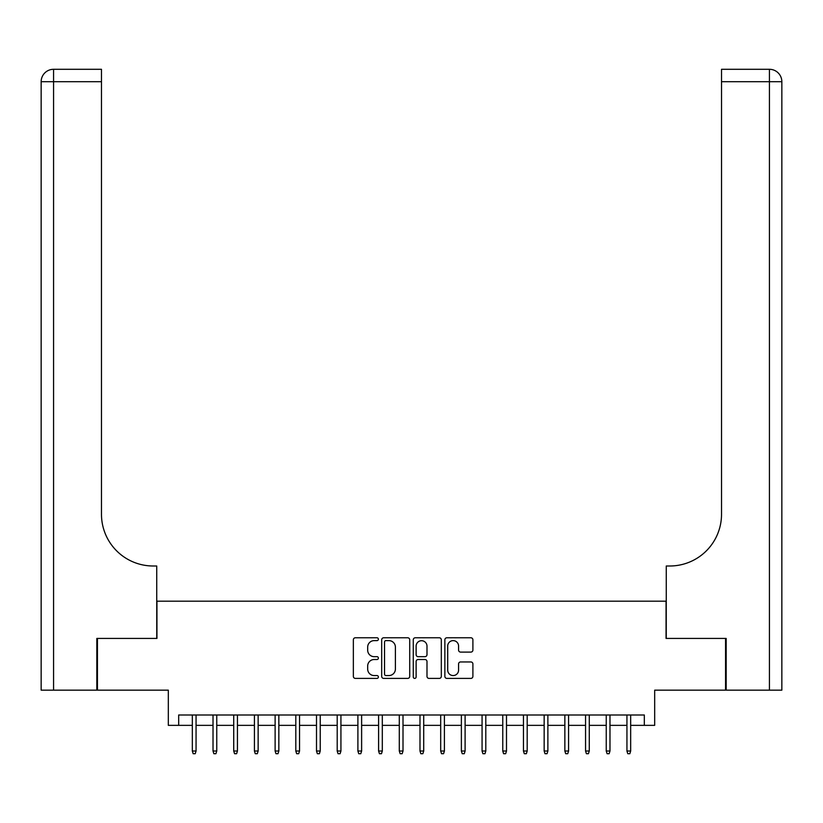 <?xml version="1.0" encoding="UTF-8"?>
<svg xmlns="http://www.w3.org/2000/svg" width="823" height="823" viewBox="0 0 823 823"><rect width="100%" height="100%" fill="white"/><g stroke="black" fill="none" stroke-linecap="round" stroke-linejoin="round"><path stroke-width="1.23" d="M378.385 639.193A1.42 1.42 0 0 0 376.965 637.774L355.382 637.774A2.027 2.027 0 0 0 353.355 639.81L353.355 676.372A2.027 2.027 0 0 0 355.382 678.399L376.965 678.399A1.42 1.42 0 0 0 378.385 676.979A1.42 1.42 0 0 0 376.965 675.56L374.177 675.56A6.502 6.502 0 0 1 367.675 669.058L367.675 666.013A6.502 6.502 0 0 1 374.177 659.511L376.965 659.511A1.42 1.42 0 0 0 378.385 658.091A1.42 1.42 0 0 0 376.965 656.672L374.177 656.672A6.502 6.502 0 0 1 367.675 650.17L367.675 647.125A6.502 6.502 0 0 1 374.177 640.623L376.965 640.623A1.42 1.42 0 0 0 378.385 639.193M470.869 652.094A2.027 2.027 0 0 0 472.896 650.067L472.896 639.81A2.027 2.027 0 0 0 470.869 637.774L446.899 637.774A2.027 2.027 0 0 0 444.862 639.81L444.862 676.372A2.027 2.027 0 0 0 446.899 678.399L470.869 678.399A2.027 2.027 0 0 0 472.896 676.372L472.896 663.976A2.027 2.027 0 0 0 470.869 661.949L460.613 661.949A2.027 2.027 0 0 0 458.576 663.976L458.576 670.128A5.432 5.432 0 0 1 453.144 675.56A5.432 5.432 0 0 1 447.712 670.128L447.712 646.055A5.432 5.432 0 0 1 453.144 640.623A5.432 5.432 0 0 1 458.576 646.055L458.576 650.067A2.027 2.027 0 0 0 460.613 652.094L470.869 652.094M178.673 725.351L178.673 715.002L644.327 715.002L644.327 725.351L654.676 725.351L654.676 690.168L725.557 690.168L725.557 638.432L666.054 638.432L666.054 601.181L156.946 601.181L156.946 638.432L97.443 638.432L97.443 690.168L168.324 690.168L168.324 725.351L192.335 725.351M409.72 639.81A2.027 2.027 0 0 0 407.694 637.774L383.724 637.774A2.027 2.027 0 0 0 381.687 639.81L381.687 676.372A2.027 2.027 0 0 0 383.724 678.399L407.694 678.399A2.027 2.027 0 0 0 409.72 676.372L409.72 639.81M415.306 637.774L439.276 637.774A2.027 2.027 0 0 1 441.313 639.81L441.313 676.372A2.027 2.027 0 0 1 439.276 678.399L429.02 678.399A2.027 2.027 0 0 1 426.993 676.372L426.993 661.548A2.027 2.027 0 0 0 424.956 659.511L418.156 659.511A2.027 2.027 0 0 0 416.119 661.548L416.119 676.979A1.42 1.42 0 0 1 414.699 678.399A1.42 1.42 0 0 1 413.28 676.979L413.28 639.81A2.027 2.027 0 0 1 415.306 637.774M196.059 725.351L213.023 725.351M216.758 725.351L233.722 725.351M237.446 725.351L254.42 725.351M258.144 725.351L275.119 725.351M278.843 725.351L295.807 725.351M299.541 725.351L316.505 725.351M320.229 725.351L337.204 725.351M340.928 725.351L357.902 725.351M361.626 725.351L378.59 725.351M382.314 725.351L399.289 725.351M403.013 725.351L419.987 725.351M423.711 725.351L440.686 725.351M444.41 725.351L461.374 725.351M465.098 725.351L482.072 725.351M485.796 725.351L502.771 725.351M506.495 725.351L523.459 725.351M527.193 725.351L544.157 725.351M547.881 725.351L564.856 725.351M568.58 725.351L585.554 725.351M589.278 725.351L606.242 725.351M609.977 725.351L626.941 725.351M630.665 725.351L644.327 725.351M385.956 640.623A1.42 1.42 0 0 0 384.536 642.043L384.536 674.14A1.42 1.42 0 0 0 385.956 675.56L388.898 675.56A6.502 6.502 0 0 0 395.4 669.058L395.4 647.125A6.502 6.502 0 0 0 388.898 640.623L385.956 640.623M426.993 646.158A5.432 5.432 0 0 0 421.551 640.716A5.432 5.432 0 0 0 416.119 646.158L416.119 654.635A2.027 2.027 0 0 0 418.156 656.672L424.956 656.672A2.027 2.027 0 0 0 426.993 654.635L426.993 646.158M192.335 751.018L193.158 753.703L195.226 753.703L196.059 751.018L192.335 751.018L192.335 715.002M196.059 751.018L196.059 715.002M96.826 638.432L156.74 638.432L156.74 565.998L153.222 565.998A51.736 51.736 0 0 1 101.476 514.252L101.476 81.714L53.567 81.714L53.567 690.168L96.826 690.168L96.826 638.432M53.567 690.168L41.15 690.168L41.15 81.714A12.417 12.417 0 0 1 53.567 69.297L101.476 69.297L101.476 81.714M153.222 565.998A51.736 51.736 0 0 1 101.476 514.252M726.174 638.432L666.26 638.432L666.26 565.998L669.778 565.998A51.736 51.736 0 0 0 721.524 514.252L721.524 69.297L769.433 69.297A12.417 12.417 0 0 1 781.85 81.714L781.85 690.168L726.174 690.168L726.174 638.432M781.85 565.998L781.85 81.714A12.417 12.417 0 0 0 769.433 69.297L769.433 81.714L721.524 81.714M669.778 565.998A51.736 51.736 0 0 0 721.524 514.252M213.023 751.018L213.857 753.703L215.924 753.703L216.758 751.018L213.023 751.018L213.023 715.002M216.758 751.018L216.758 715.002M233.722 751.018L234.555 753.703L236.623 753.703L237.446 751.018L233.722 751.018L233.722 715.002M237.446 751.018L237.446 715.002M254.42 751.018L255.243 753.703L257.321 753.703L258.144 751.018L254.42 751.018L254.42 715.002M258.144 751.018L258.144 715.002M275.119 751.018L275.942 753.703L278.009 753.703L278.843 751.018L275.119 751.018L275.119 715.002M278.843 751.018L278.843 715.002M295.807 751.018L296.64 753.703L298.708 753.703L299.541 751.018L295.807 751.018L295.807 715.002M299.541 751.018L299.541 715.002M316.505 751.018L317.339 753.703L319.406 753.703L320.229 751.018L316.505 751.018L316.505 715.002M320.229 751.018L320.229 715.002M337.204 751.018L338.027 753.703L340.105 753.703L340.928 751.018L337.204 751.018L337.204 715.002M340.928 751.018L340.928 715.002M357.902 751.018L358.725 753.703L360.793 753.703L361.626 751.018L357.902 751.018L357.902 715.002M361.626 751.018L361.626 715.002M378.59 751.018L379.424 753.703L381.491 753.703L382.314 751.018L378.59 751.018L378.59 715.002M382.314 751.018L382.314 715.002M399.289 751.018L400.122 753.703L402.19 753.703L403.013 751.018L399.289 751.018L399.289 715.002M403.013 751.018L403.013 715.002M419.987 751.018L420.81 753.703L422.878 753.703L423.711 751.018L419.987 751.018L419.987 715.002M423.711 751.018L423.711 715.002M440.686 751.018L441.509 753.703L443.576 753.703L444.41 751.018L440.686 751.018L440.686 715.002M444.41 751.018L444.41 715.002M461.374 751.018L462.207 753.703L464.275 753.703L465.098 751.018L461.374 751.018L461.374 715.002M465.098 751.018L465.098 715.002M482.072 751.018L482.895 753.703L484.973 753.703L485.796 751.018L482.072 751.018L482.072 715.002M485.796 751.018L485.796 715.002M502.771 751.018L503.594 753.703L505.661 753.703L506.495 751.018L502.771 751.018L502.771 715.002M506.495 751.018L506.495 715.002M523.459 751.018L524.292 753.703L526.36 753.703L527.193 751.018L523.459 751.018L523.459 715.002M527.193 751.018L527.193 715.002M544.157 751.018L544.991 753.703L547.058 753.703L547.881 751.018L544.157 751.018L544.157 715.002M547.881 751.018L547.881 715.002M564.856 751.018L565.679 753.703L567.757 753.703L568.58 751.018L564.856 751.018L564.856 715.002M568.58 751.018L568.58 715.002M585.554 751.018L586.377 753.703L588.445 753.703L589.278 751.018L585.554 751.018L585.554 715.002M589.278 751.018L589.278 715.002M606.242 751.018L607.076 753.703L609.143 753.703L609.977 751.018L606.242 751.018L606.242 715.002M609.977 751.018L609.977 715.002M626.941 751.018L627.774 753.703L629.842 753.703L630.665 751.018L626.941 751.018L626.941 715.002M630.665 751.018L630.665 715.002M41.15 81.714L53.567 81.714L53.567 69.297M769.433 690.168L769.433 81.714L781.85 81.714"/></g></svg>
